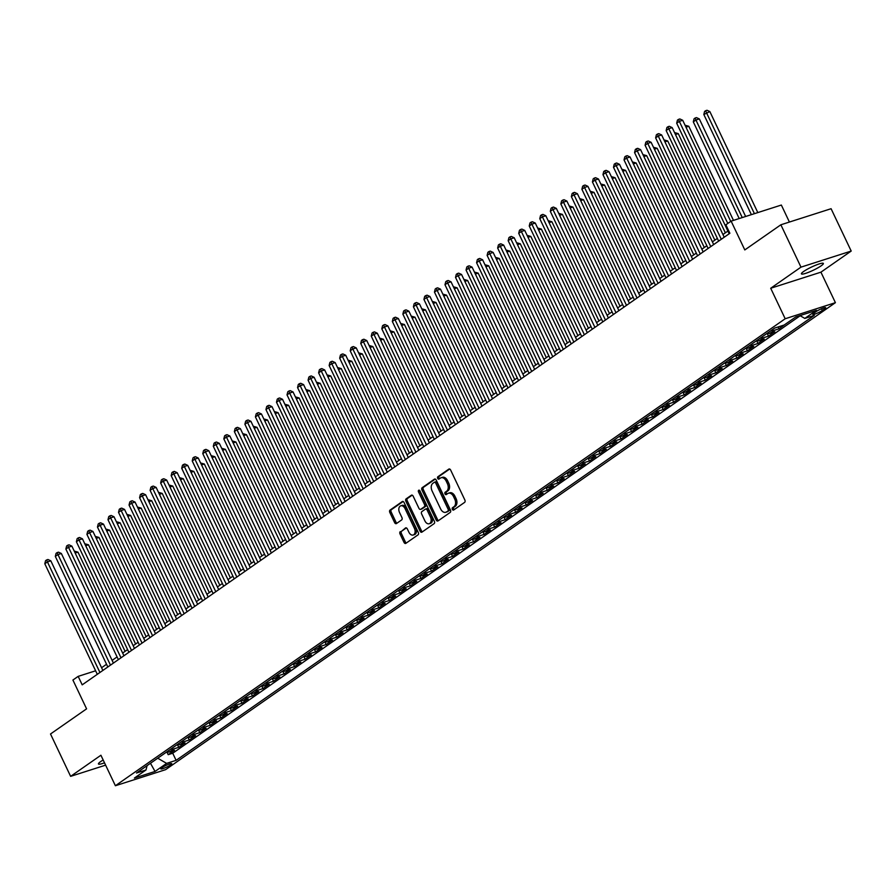 <?xml version="1.0" encoding="UTF-8"?>
<svg xmlns="http://www.w3.org/2000/svg" width="896" height="896" viewBox="0 0 896 896"><rect width="100%" height="100%" fill="white"/><g stroke="black" fill="none" stroke-linecap="round" stroke-linejoin="round"><path stroke-width="1.34" d="M452.357 509.365A1.299 0.862 -107.8 0 0 453.634 510.026L464.621 502.376A1.859 1.232 -107.8 0 0 464.856 499.99L450.643 470.053A1.859 1.232 -107.8 0 0 449.042 469A1.859 1.232 -107.8 0 0 448.818 469.112L437.842 476.773A1.299 0.862 -107.8 0 0 438.939 479.091L440.362 478.106A5.958 3.931 -107.8 0 1 441.078 477.747A5.958 3.931 -107.8 0 1 446.197 481.118L447.384 483.616A5.958 3.931 -107.8 0 1 446.6 491.243L445.178 492.229A1.299 0.862 -107.8 0 0 446.286 494.558L447.709 493.573A5.958 3.931 -107.8 0 1 448.426 493.214A5.958 3.931 -107.8 0 1 453.544 496.586L454.731 499.083A5.958 3.931 -107.8 0 1 453.947 506.71L452.525 507.696A1.299 0.862 -107.8 0 0 452.357 509.365M448.426 493.214L449.781 492.789A5.958 3.931 -107.8 0 1 454.899 496.149L456.086 498.646A5.958 3.931 -107.8 0 1 455.302 506.274L453.88 507.27A1.299 0.862 -107.8 0 0 454.272 509.589M449.669 469.034L439.197 476.336A1.299 0.862 -107.8 0 0 439.578 478.654M441.078 477.747L442.434 477.322A5.958 3.931 -107.8 0 1 447.563 480.682L448.739 483.179A5.958 3.931 -107.8 0 1 447.966 490.806L446.544 491.803A1.299 0.862 -107.8 0 0 446.925 494.122M103.174 760.01A12.141 1.814 154.6 0 0 100.744 761.544A12.141 1.814 154.6 0 0 98.459 763.974A12.141 1.814 154.6 0 0 104.507 762.832M821.083 265.866A12.141 1.814 154.6 0 0 823.368 263.446A12.141 1.814 154.6 0 0 815.595 265.25A12.141 1.814 154.6 0 0 803.712 271.432A12.141 1.814 154.6 0 0 801.427 273.851A12.141 1.814 154.6 0 0 809.211 272.048A12.141 1.814 154.6 0 0 821.083 265.866M170.643 764.87A6.07 0.907 154.6 0 0 171.774 763.661A6.07 0.907 154.6 0 0 167.888 764.568A6.07 0.907 154.6 0 0 161.952 767.648A6.07 0.907 154.6 0 0 160.81 768.869A6.07 0.907 154.6 0 0 164.696 767.962A6.07 0.907 154.6 0 0 170.643 764.87M400.277 531.619A1.859 1.232 -107.8 0 0 400.042 534.005L404.029 542.405A1.859 1.232 -107.8 0 0 405.63 543.458A1.859 1.232 -107.8 0 0 405.843 543.346L418.051 534.845A1.859 1.232 -107.8 0 0 418.286 532.459L404.074 502.522A1.859 1.232 -107.8 0 0 402.472 501.469A1.859 1.232 -107.8 0 0 402.248 501.581L390.051 510.082A1.859 1.232 -107.8 0 0 389.816 512.467L394.632 522.614A1.859 1.232 -107.8 0 0 396.234 523.667A1.859 1.232 -107.8 0 0 396.446 523.555L401.677 519.915A1.859 1.232 -107.8 0 0 401.912 517.53L399.526 512.501A4.984 3.293 -107.8 0 1 400.77 505.826A4.984 3.293 -107.8 0 1 405.059 508.648L414.411 528.349A4.984 3.293 -107.8 0 1 413.168 535.024A4.984 3.293 -107.8 0 1 408.89 532.202L407.322 528.92A1.859 1.232 -107.8 0 0 405.72 527.867A1.859 1.232 -107.8 0 0 405.507 527.979L401.643 531.182A1.859 1.232 -107.8 0 0 401.397 533.568L405.384 541.968A1.859 1.232 -107.8 0 0 406.358 542.987M800.979 267.142L770.706 288.254L820.926 272.171L851.2 251.059L800.979 267.142L780.864 224.784L744.8 249.928L731.125 221.133L725.861 224.806L729.882 233.274L82.197 684.846L78.176 676.368L72.912 680.042L86.587 708.848L50.512 733.992L70.627 776.35L105.616 765.15M770.706 288.254L785.187 318.752L115.394 785.736L100.912 755.238L70.627 776.35M436.173 519.982A1.859 1.232 -107.8 0 0 437.774 521.035A1.859 1.232 -107.8 0 0 437.998 520.934L450.195 512.422A1.859 1.232 -107.8 0 0 450.442 510.037L436.229 480.11A1.859 1.232 -107.8 0 0 434.627 479.058A1.859 1.232 -107.8 0 0 434.403 479.17L422.206 487.67A1.859 1.232 -107.8 0 0 421.96 490.056L436.173 519.982L437.528 519.557A1.859 1.232 -107.8 0 0 438.514 520.576M434.123 523.634L421.926 532.134A1.859 1.232 -107.8 0 1 421.702 532.246A1.859 1.232 -107.8 0 1 420.101 531.194L405.888 501.256A1.859 1.232 -107.8 0 1 406.134 498.87L411.354 495.242A1.859 1.232 -107.8 0 1 411.566 495.13A1.859 1.232 -107.8 0 1 413.168 496.182L418.936 508.323A1.859 1.232 -107.8 0 0 420.538 509.376A1.859 1.232 -107.8 0 0 420.762 509.264L424.222 506.845A1.859 1.232 -107.8 0 0 424.469 504.459L418.466 491.826A1.299 0.862 -107.8 0 1 419.91 490.818L434.37 521.248A1.859 1.232 -107.8 0 1 434.123 523.634M780.864 224.784L831.085 208.712L851.2 251.059M166.891 751.946L168.19 754.678L174.507 750.277L169.546 751.856L173.757 748.922A7.582 5.589 -124.9 0 1 170.968 748.978M177.419 744.598L178.718 747.342L185.035 742.93L180.085 744.52L184.296 741.586A7.582 5.589 -124.9 0 1 181.507 741.642M187.947 737.262L189.246 739.995L195.563 735.594L190.613 737.173L194.824 734.238A7.582 5.589 -124.9 0 1 192.035 734.294M198.486 729.915L199.774 732.648L206.102 728.246L201.141 729.837L205.352 726.891A7.582 5.589 -124.9 0 1 202.563 726.947M209.014 722.579L210.314 725.312L216.63 720.899L211.68 722.49L215.891 719.555A7.582 5.589 -124.9 0 1 213.091 719.611M219.542 715.232L220.842 717.965L227.158 713.563L222.208 715.142L226.419 712.208A7.582 5.589 -124.9 0 1 223.63 712.264M230.07 707.896L231.37 710.629L237.698 706.216L232.736 707.806L236.947 704.872A7.582 5.589 -124.9 0 1 234.158 704.928M240.61 700.549L241.909 703.282L248.226 698.88L243.264 700.459L247.486 697.525A7.582 5.589 -124.9 0 1 244.686 697.581M251.138 693.202L252.437 695.934L258.754 691.533L253.803 693.123L258.014 690.178A7.582 5.589 -124.9 0 1 255.226 690.245M261.666 685.866L262.965 688.598L269.282 684.197L264.331 685.776L268.542 682.842A7.582 5.589 -124.9 0 1 265.754 682.898M272.205 678.518L273.504 681.251L279.821 676.85L274.859 678.44L279.082 675.494A7.582 5.589 -124.9 0 1 276.282 675.55M282.733 671.182L284.032 673.915L290.349 669.502L285.398 671.093L289.61 668.158A7.582 5.589 -124.9 0 1 286.821 668.214M293.261 663.835L294.56 666.568L300.877 662.166L295.926 663.746L300.138 660.811A7.582 5.589 -124.9 0 1 297.349 660.867M303.8 656.488L305.088 659.232L311.416 654.819L306.454 656.41L310.666 653.475A7.582 5.589 -124.9 0 1 307.877 653.531M314.328 649.152L315.627 651.885L321.944 647.483L316.994 649.062L321.205 646.128A7.582 5.589 -124.9 0 1 318.416 646.184M324.856 641.805L326.155 644.538L332.472 640.136L327.522 641.726L331.733 638.781A7.582 5.589 -124.9 0 1 328.944 638.837M335.384 634.469L336.683 637.202L343.011 632.789L338.05 634.379L342.261 631.445A7.582 5.589 -124.9 0 1 339.472 631.501M345.923 627.122L347.222 629.854L353.539 625.453L348.589 627.032L352.8 624.098A7.582 5.589 -124.9 0 1 350 624.154M356.451 619.774L357.75 622.518L364.067 618.106L359.117 619.696L363.328 616.762A7.582 5.589 -124.9 0 1 360.539 616.818M366.979 612.438L368.278 615.171L374.595 610.77L369.645 612.349L373.856 609.414A7.582 5.589 -124.9 0 1 371.067 609.47M377.518 605.091L378.818 607.824L385.134 603.422L380.173 605.013L384.395 602.067A7.582 5.589 -124.9 0 1 381.595 602.123M388.046 597.755L389.346 600.488L395.662 596.075L390.712 597.666L394.923 594.731A7.582 5.589 -124.9 0 1 392.134 594.787M398.574 590.408L399.874 593.141L406.19 588.739L401.24 590.318L405.451 587.384A7.582 5.589 -124.9 0 1 402.662 587.44M409.114 583.072L410.402 585.805L416.73 581.392L411.768 582.982L415.979 580.048A7.582 5.589 -124.9 0 1 413.19 580.104M419.642 575.725L420.941 578.458L427.258 574.056L422.307 575.635L426.518 572.701A7.582 5.589 -124.9 0 1 423.73 572.757M430.17 568.378L431.469 571.11L437.786 566.709L432.835 568.299L437.046 565.354A7.582 5.589 -124.9 0 1 434.258 565.421M440.698 561.042L441.997 563.774L448.325 559.373L443.363 560.952L447.574 558.018A7.582 5.589 -124.9 0 1 444.786 558.074M451.237 553.694L452.536 556.427L458.853 552.026L453.902 553.616L458.114 550.67A7.582 5.589 -124.9 0 1 455.314 550.726M461.765 546.358L463.064 549.091L469.381 544.678L464.43 546.269L468.642 543.334A7.582 5.589 -124.9 0 1 465.853 543.39M472.293 539.011L473.592 541.744L479.909 537.342L474.958 538.922L479.17 535.987A7.582 5.589 -124.9 0 1 476.381 536.043M482.832 531.664L484.131 534.408L490.448 529.995L485.486 531.586L489.709 528.651A7.582 5.589 -124.9 0 1 486.909 528.707M493.36 524.328L494.659 527.061L500.976 522.659L496.026 524.238L500.237 521.304A7.582 5.589 -124.9 0 1 497.448 521.36M503.888 516.981L505.187 519.714L511.504 515.312L506.554 516.902L510.765 513.957A7.582 5.589 -124.9 0 1 507.976 514.013M514.427 509.645L515.715 512.378L522.043 507.965L517.082 509.555L521.293 506.621A7.582 5.589 -124.9 0 1 518.504 506.677M524.955 502.298L526.254 505.03L532.571 500.629L527.621 502.208L531.832 499.274A7.582 5.589 -124.9 0 1 529.043 499.33M535.483 494.95L536.782 497.694L543.099 493.282L538.149 494.872L542.36 491.938A7.582 5.589 -124.9 0 1 539.571 491.994M546.011 487.614L547.31 490.347L553.638 485.946L548.677 487.525L552.888 484.59A7.582 5.589 -124.9 0 1 550.099 484.646M556.55 480.267L557.85 483L564.166 478.598L559.216 480.189L563.427 477.243A7.582 5.589 -124.9 0 1 560.627 477.299M567.078 472.931L568.378 475.664L574.694 471.251L569.744 472.842L573.955 469.907A7.582 5.589 -124.9 0 1 571.166 469.963M577.606 465.584L578.906 468.317L585.222 463.915L580.272 465.494L584.483 462.56A7.582 5.589 -124.9 0 1 581.694 462.616M588.146 458.248L589.445 460.981L595.762 456.568L590.8 458.158L595.022 455.224A7.582 5.589 -124.9 0 1 592.222 455.28M598.674 450.901L599.973 453.634L606.29 449.232L601.339 450.811L605.55 447.877A7.582 5.589 -124.9 0 1 602.762 447.933M609.202 443.554L610.501 446.286L616.818 441.885L611.867 443.475L616.078 440.53A7.582 5.589 -124.9 0 1 613.29 440.597M619.741 436.218L621.04 438.95L627.357 434.549L622.395 436.128L626.606 433.194A7.582 5.589 -124.9 0 1 623.818 433.25M630.269 428.87L631.568 431.603L637.885 427.202L632.934 428.792L637.146 425.846A7.582 5.589 -124.9 0 1 634.357 425.902M640.797 421.534L642.096 424.267L648.413 419.854L643.462 421.445L647.674 418.51A7.582 5.589 -124.9 0 1 644.885 418.566M651.336 414.187L652.624 416.92L658.952 412.518L653.99 414.098L658.202 411.163A7.582 5.589 -124.9 0 1 655.413 411.219M661.864 406.84L663.163 409.584L669.48 405.171L664.53 406.762L668.741 403.827A7.582 5.589 -124.9 0 1 665.941 403.883M672.392 399.504L673.691 402.237L680.008 397.835L675.058 399.414L679.269 396.48A7.582 5.589 -124.9 0 1 676.48 396.536M682.92 392.157L684.219 394.89L690.547 390.488L685.586 392.078L689.797 389.133A7.582 5.589 -124.9 0 1 687.008 389.189M693.459 384.821L694.758 387.554L701.075 383.141L696.114 384.731L700.336 381.797A7.582 5.589 -124.9 0 1 697.536 381.853M703.987 377.474L705.286 380.206L711.603 375.805L706.653 377.384L710.864 374.45A7.582 5.589 -124.9 0 1 708.075 374.506M714.515 370.126L715.814 372.87L722.131 368.458L717.181 370.048L721.392 367.114A7.582 5.589 -124.9 0 1 718.603 367.17M725.054 362.79L726.354 365.523L732.67 361.122L727.709 362.701L731.931 359.766A7.582 5.589 -124.9 0 1 729.131 359.822M735.582 355.443L736.882 358.176L743.198 353.774L738.248 355.365L742.459 352.419A7.582 5.589 -124.9 0 1 739.67 352.475M746.11 348.107L747.41 350.84L753.726 346.427L748.776 348.018L752.987 345.083A7.582 5.589 -124.9 0 1 750.198 345.139M756.65 340.76L757.938 343.493L764.266 339.091L759.304 340.67L763.515 337.736A7.582 5.589 -124.9 0 1 760.726 337.792M767.178 333.424L768.477 336.157L774.794 331.744L769.843 333.334L774.054 330.4A7.582 5.589 -124.9 0 1 771.266 330.456M778.131 326.962L779.005 328.81L784.862 324.554M789.477 321.339L795.39 317.206M816.189 311.562L813.87 313.174A5.88 0.885 154.6 0 0 812.773 314.35A5.88 0.885 154.6 0 0 816.536 313.477A5.88 0.885 154.6 0 0 822.293 310.486L824.611 308.862A5.88 0.885 154.6 0 0 825.709 307.686A5.88 0.885 154.6 0 0 821.946 308.571A5.88 0.885 154.6 0 0 816.189 311.562M785.187 318.752L835.408 302.669L165.603 769.664L115.394 785.736M168.19 754.678L172.726 753.222L176.109 760.346L814.318 315.381L804.81 318.416L799.971 315.605M176.109 760.346L166.611 763.381L155.03 771.456L134.4 778.064L145.981 769.989L136.483 773.024L774.682 328.07L784.179 325.024L795.771 316.949L816.402 310.341L804.81 318.416M779.005 328.81L774.054 330.4M768.477 336.157L763.515 337.736M757.938 343.493L752.987 345.083M747.41 350.84L742.459 352.419M736.882 358.176L731.931 359.766M726.354 365.523L721.392 367.114M715.814 372.87L710.864 374.45M705.286 380.206L700.336 381.797M694.758 387.554L689.797 389.133M684.219 394.89L679.269 396.48M673.691 402.237L668.741 403.827M663.163 409.584L658.202 411.163M652.624 416.92L647.674 418.51M642.096 424.267L637.146 425.846M631.568 431.603L626.606 433.194M621.04 438.95L616.078 440.53M610.501 446.286L605.55 447.877M599.973 453.634L595.022 455.224M589.445 460.981L584.483 462.56M578.906 468.317L573.955 469.907M568.378 475.664L563.427 477.243M557.85 483L552.888 484.59M547.31 490.347L542.36 491.938M536.782 497.694L531.832 499.274M526.254 505.03L521.293 506.621M515.715 512.378L510.765 513.957M505.187 519.714L500.237 521.304M494.659 527.061L489.709 528.651M484.131 534.408L479.17 535.987M473.592 541.744L468.642 543.334M463.064 549.091L458.114 550.67M452.536 556.427L447.574 558.018M441.997 563.774L437.046 565.354M431.469 571.11L426.518 572.701M420.941 578.458L415.979 580.048M410.402 585.805L405.451 587.384M399.874 593.141L394.923 594.731M389.346 600.488L384.395 602.067M378.818 607.824L373.856 609.414M368.278 615.171L363.328 616.762M357.75 622.518L352.8 624.098M347.222 629.854L342.261 631.445M336.683 637.202L331.733 638.781M326.155 644.538L321.205 646.128M315.627 651.885L310.666 653.475M305.088 659.232L300.138 660.811M294.56 666.568L289.61 668.158M284.032 673.915L279.082 675.494M273.504 681.251L268.542 682.842M262.965 688.598L258.014 690.178M252.437 695.934L247.486 697.525M241.909 703.282L236.947 704.872M231.37 710.629L226.419 712.208M220.842 717.965L215.891 719.555M210.314 725.312L205.352 726.891M199.774 732.648L194.824 734.238M189.246 739.995L184.296 741.586M178.718 747.342L173.757 748.922M172.726 753.222L800.206 315.739M150.483 763.258L157.853 758.128M789.41 222.051L781.346 205.05L731.125 221.133M820.926 272.171L835.408 302.669M95.626 670.79L78.176 676.368M727.899 231.056L722.938 234.517M717.36 238.403L712.398 241.853M706.832 245.739L701.87 249.2M696.304 253.086L691.342 256.547M685.776 260.422L680.814 263.883M675.237 267.77L670.275 271.23M664.709 275.117L659.747 278.566M654.181 282.453L649.219 285.914M643.642 289.8L638.68 293.261M633.114 297.136L628.152 300.597M622.586 304.483L617.624 307.944M612.046 311.83L607.085 315.28M601.518 319.166L596.557 322.627M590.99 326.514L586.029 329.974M580.462 333.85L575.501 337.31M569.923 341.197L564.962 344.658M559.395 348.533L554.434 351.994M548.867 355.88L543.906 359.341M538.328 363.227L533.366 366.677M527.8 370.563L522.838 374.024M517.272 377.91L512.31 381.371M506.733 385.246L501.771 388.707M496.205 392.594L491.243 396.054M485.677 399.941L480.715 403.39M475.149 407.277L470.176 410.738M464.61 414.624L459.648 418.085M454.082 421.96L449.12 425.421M443.554 429.307L438.592 432.768M433.014 436.643L428.053 440.104M422.486 443.99L417.525 447.451M411.958 451.338L406.997 454.798M401.419 458.674L396.458 462.134M390.891 466.021L385.93 469.482M380.363 473.357L375.402 476.818M369.824 480.704L364.862 484.165M359.296 488.051L354.334 491.501M348.768 495.387L343.806 498.848M338.24 502.734L333.278 506.195M327.701 510.07L322.739 513.531M317.173 517.418L312.211 520.878M306.645 524.765L301.683 528.214M296.106 532.101L291.144 535.562M285.578 539.448L280.616 542.909M275.05 546.784L270.088 550.245M264.51 554.131L259.549 557.592M253.982 561.467L249.021 564.928M243.454 568.814L238.493 572.275M232.926 576.162L227.965 579.622M222.387 583.498L217.426 586.958M211.859 590.845L206.898 594.306M201.331 598.181L196.37 601.642M190.792 605.528L185.83 608.989M180.264 612.875L175.302 616.325M169.736 620.211L164.774 623.672M159.197 627.558L154.235 631.019M148.669 634.894L143.707 638.355M138.141 642.242L133.179 645.702M127.613 649.589L122.651 653.038M117.074 656.925L112.112 660.386M106.546 664.272L101.584 667.733M149.811 763.728L150.595 763.482L155.03 771.456M767.043 333.39A7.582 5.589 55.1 0 0 769.843 333.334M756.515 340.738A7.582 5.589 55.1 0 0 759.304 340.67M745.987 348.074A7.582 5.589 55.1 0 0 748.776 348.018M735.448 355.421A7.582 5.589 55.1 0 0 738.248 355.365M724.92 362.757A7.582 5.589 55.1 0 0 727.709 362.701M714.392 370.104A7.582 5.589 55.1 0 0 717.181 370.048M703.864 377.44A7.582 5.589 55.1 0 0 706.653 377.384M693.325 384.787A7.582 5.589 55.1 0 0 696.114 384.731M682.797 392.134A7.582 5.589 55.1 0 0 685.586 392.078M672.269 399.47A7.582 5.589 55.1 0 0 675.058 399.414M661.73 406.818A7.582 5.589 55.1 0 0 664.53 406.762M651.202 414.154A7.582 5.589 55.1 0 0 653.99 414.098M640.674 421.501A7.582 5.589 55.1 0 0 643.462 421.445M630.134 428.848A7.582 5.589 55.1 0 0 632.934 428.792M619.606 436.184A7.582 5.589 55.1 0 0 622.395 436.128M609.078 443.531A7.582 5.589 55.1 0 0 611.867 443.475M598.55 450.867A7.582 5.589 55.1 0 0 601.339 450.811M588.011 458.214A7.582 5.589 55.1 0 0 590.8 458.158M577.483 465.562A7.582 5.589 55.1 0 0 580.272 465.494M566.955 472.898A7.582 5.589 55.1 0 0 569.744 472.842M556.416 480.245A7.582 5.589 55.1 0 0 559.216 480.189M545.888 487.581A7.582 5.589 55.1 0 0 548.677 487.525M535.36 494.928A7.582 5.589 55.1 0 0 538.149 494.872M524.821 502.264A7.582 5.589 55.1 0 0 527.621 502.208M514.293 509.611A7.582 5.589 55.1 0 0 517.082 509.555M503.765 516.958A7.582 5.589 55.1 0 0 506.554 516.902M493.237 524.294A7.582 5.589 55.1 0 0 496.026 524.238M482.698 531.642A7.582 5.589 55.1 0 0 485.486 531.586M472.17 538.978A7.582 5.589 55.1 0 0 474.958 538.922M461.642 546.325A7.582 5.589 55.1 0 0 464.43 546.269M451.102 553.672A7.582 5.589 55.1 0 0 453.902 553.616M440.574 561.008A7.582 5.589 55.1 0 0 443.363 560.952M430.046 568.355A7.582 5.589 55.1 0 0 432.835 568.299M419.507 575.691A7.582 5.589 55.1 0 0 422.307 575.635M408.979 583.038A7.582 5.589 55.1 0 0 411.768 582.982M398.451 590.386A7.582 5.589 55.1 0 0 401.24 590.318M387.923 597.722A7.582 5.589 55.1 0 0 390.712 597.666M377.384 605.069A7.582 5.589 55.1 0 0 380.173 605.013M366.856 612.405A7.582 5.589 55.1 0 0 369.645 612.349M356.328 619.752A7.582 5.589 55.1 0 0 359.117 619.696M345.789 627.088A7.582 5.589 55.1 0 0 348.589 627.032M335.261 634.435A7.582 5.589 55.1 0 0 338.05 634.379M324.733 641.782A7.582 5.589 55.1 0 0 327.522 641.726M314.194 649.118A7.582 5.589 55.1 0 0 316.994 649.062M303.666 656.466A7.582 5.589 55.1 0 0 306.454 656.41M293.138 663.802A7.582 5.589 55.1 0 0 295.926 663.746M282.598 671.149A7.582 5.589 55.1 0 0 285.398 671.093M272.07 678.496A7.582 5.589 55.1 0 0 274.859 678.44M261.542 685.832A7.582 5.589 55.1 0 0 264.331 685.776M251.014 693.179A7.582 5.589 55.1 0 0 253.803 693.123M240.475 700.515A7.582 5.589 55.1 0 0 243.264 700.459M229.947 707.862A7.582 5.589 55.1 0 0 232.736 707.806M219.419 715.21A7.582 5.589 55.1 0 0 222.208 715.142M208.88 722.546A7.582 5.589 55.1 0 0 211.68 722.49M198.352 729.893A7.582 5.589 55.1 0 0 201.141 729.837M187.824 737.229A7.582 5.589 55.1 0 0 190.613 737.173M177.285 744.576A7.582 5.589 55.1 0 0 180.085 744.52M145.981 769.989L147.112 765.61M166.757 751.912A7.582 5.589 55.1 0 0 169.546 751.856M157.965 758.341L166.611 763.381M435.243 479.091L423.562 487.234A1.859 1.232 -107.8 0 0 423.315 489.619L437.528 519.557M447.955 510.888A1.299 0.862 -107.8 0 0 448.123 509.219L435.646 482.944A1.299 0.862 -107.8 0 0 434.37 482.283L432.869 483.325A5.958 3.931 -107.8 0 0 432.096 490.963L440.619 508.917A5.958 3.931 -107.8 0 0 445.749 512.288A5.958 3.931 -107.8 0 0 446.454 511.93L449.31 510.451A1.299 0.862 -107.8 0 0 449.478 508.782L448.123 509.219M434.694 482.182L435.725 481.846A1.299 0.862 -107.8 0 1 437.002 482.507L449.478 508.782M445.749 512.288L447.104 511.851A5.958 3.931 -107.8 0 0 447.81 511.504L446.454 511.93M449.31 510.451L447.81 511.504M412.194 495.163L407.49 498.445A1.859 1.232 -107.8 0 0 407.243 500.83L421.456 530.757A1.859 1.232 -107.8 0 0 422.442 531.776M421.646 508.973A1.859 1.232 -107.8 0 0 421.893 508.939A1.859 1.232 -107.8 0 0 422.117 508.827L425.578 506.408A1.859 1.232 -107.8 0 0 425.824 504.034L419.821 491.389L418.466 491.826M419.642 490.403A1.299 0.862 -107.8 0 0 419.821 491.389M424.917 520.912A4.984 3.293 -107.8 0 0 429.206 523.734A4.984 3.293 -107.8 0 0 430.45 517.059L427.157 510.115A1.859 1.232 -107.8 0 0 425.555 509.062A1.859 1.232 -107.8 0 0 425.331 509.174L421.87 511.594A1.859 1.232 -107.8 0 0 421.624 513.968L424.917 520.912M429.206 523.734L430.562 523.298A4.984 3.293 -107.8 0 0 431.805 516.622L430.45 517.059M425.802 509.029L426.686 508.738A1.859 1.232 -107.8 0 1 426.91 508.626A1.859 1.232 -107.8 0 1 428.512 509.678L431.805 516.622M406.347 527.901L401.643 531.182M413.168 535.024L414.523 534.587A4.984 3.293 -107.8 0 0 415.778 527.912L414.411 528.349M400.77 505.826L402.136 505.389A4.984 3.293 -107.8 0 1 406.414 508.211L415.778 527.912M403.099 501.502L391.418 509.645A1.859 1.232 -107.8 0 0 391.171 512.03L395.987 522.178A1.859 1.232 -107.8 0 0 396.962 523.197M757.814 212.587L709.856 111.586L703.83 114.509L751.374 214.648M754.421 213.674L706.462 112.672L705.645 110.701L707 110.264L709.856 111.586M703.83 114.509L704.592 111.429L705.645 110.701M730.733 221.402L682.707 120.277L679.314 121.363L727.787 223.451M676.682 123.2L677.443 120.12L678.496 119.392L679.314 121.363L676.682 123.2L729.176 233.755M678.496 119.392L679.851 118.955L682.707 120.277M745.64 216.485L699.328 118.933L695.934 120.019L693.302 121.856L739.211 218.546M742.246 217.571L695.934 120.019L695.117 118.037L696.472 117.6L699.328 118.933M693.302 121.856L694.064 118.776L695.117 118.037M733.477 220.382L688.789 126.269L685.978 127.176M685.059 125.227L688.789 126.269M725.368 232.826L678.261 133.616L675.45 134.512M674.531 132.574L678.261 133.616M714.84 240.162L667.733 140.963L664.922 141.859M663.992 139.91L667.733 140.963M724.214 237.216L672.179 127.624L668.786 128.71L721.28 239.266M666.154 130.547L666.915 127.467L667.968 126.728L668.786 128.71L666.154 130.547L718.648 241.102M667.968 126.728L669.323 126.291L672.179 127.624M713.686 244.563L661.651 134.96L658.258 136.046L710.752 246.613M655.626 137.883L656.387 134.803L657.44 134.075L658.258 136.046L655.626 137.883L708.12 248.45M657.44 134.075L658.795 133.638L661.651 134.96M703.158 251.91L651.112 142.307L647.718 143.394L700.224 253.949M645.086 145.23L645.848 142.15L646.901 141.411L647.718 143.394L645.086 145.23L697.592 255.786M646.901 141.411L648.256 140.986L651.112 142.307M692.619 259.246L640.584 149.654L637.19 150.741L689.685 261.296M634.558 152.566L635.32 149.498L636.373 148.758L637.19 150.741L634.558 152.566L687.053 263.133M636.373 148.758L637.728 148.322L640.584 149.654M704.301 247.509L657.194 148.299L654.394 149.206M653.464 147.258L657.194 148.299M682.091 266.594L630.056 156.99L626.662 158.077L679.157 268.643M624.03 159.914L624.792 156.834L625.845 156.106L626.662 158.077L624.03 159.914L676.525 270.469M625.845 156.106L627.2 155.669L630.056 156.99M693.773 254.845L646.666 155.646L643.854 156.542M642.936 154.605L646.666 155.646M671.563 273.93L619.517 164.338L616.123 165.424L668.629 275.979M613.491 167.261L614.253 164.181L615.306 163.442L616.123 165.424L613.491 167.261L665.997 277.816M615.306 163.442L616.672 163.005L619.517 164.338M683.245 262.192L636.138 162.982L633.326 163.89M632.408 161.941L636.138 162.982M661.035 281.277L608.989 171.674L605.595 172.76L658.09 283.326M602.963 174.597L603.725 171.517L604.778 170.789L605.595 172.76L602.963 174.597L655.458 285.163M604.778 170.789L606.133 170.352L608.989 171.674M672.706 269.539L625.598 170.33L622.798 171.226M621.869 169.288L625.598 170.33M650.496 288.613L598.461 179.021L595.067 180.107L647.562 290.662M592.435 181.944L593.197 178.864L594.25 178.125L595.067 180.107L592.435 181.944L644.93 292.499M594.25 178.125L595.605 177.699L598.461 179.021M662.178 276.875L615.07 177.677L612.259 178.573M611.341 176.624L615.07 177.677M639.968 295.96L587.922 186.368L584.539 187.454L637.034 298.01M581.896 189.28L582.658 186.2L583.71 185.472L584.539 187.454L581.896 189.28L634.402 299.846M583.71 185.472L585.077 185.035L587.922 186.368M651.65 284.222L604.542 185.013L601.731 185.909M600.813 183.971L604.542 185.013M629.44 303.307L577.394 193.704L574 194.79L626.494 305.346M571.368 196.627L572.13 193.547L573.182 192.819L574 194.79L571.368 196.627L623.862 307.182M573.182 192.819L574.538 192.382L577.394 193.704M641.11 291.558L594.014 192.36L591.203 193.256M590.274 191.307L594.014 192.36M618.901 310.643L566.866 201.051L563.472 202.138L615.966 312.693M560.84 203.974L561.602 200.894L562.654 200.155L563.472 202.138L560.84 203.974L613.334 314.53M562.654 200.155L564.01 199.718L566.866 201.051M630.582 298.906L583.475 199.696L580.664 200.603M579.746 198.654L583.475 199.696M608.373 317.99L556.338 208.387L552.944 209.474L605.438 320.04M550.312 211.31L551.074 208.23L552.126 207.502L552.944 209.474L550.312 211.31L602.806 321.877M552.126 207.502L553.482 207.066L556.338 208.387M597.845 325.326L545.798 215.734L542.405 216.821L594.91 327.376M539.773 218.658L540.534 215.578L541.587 214.838L542.405 216.821L539.773 218.658L592.267 329.213M541.587 214.838L542.942 214.402L545.798 215.734M587.306 332.674L535.27 223.07L531.877 224.157L584.371 334.723M529.245 225.994L530.006 222.914L531.059 222.186L531.877 224.157L529.245 225.994L581.739 336.56M531.059 222.186L532.414 221.749L535.27 223.07M620.054 306.242L572.947 207.043L570.136 207.939M569.218 206.002L572.947 207.043M609.515 313.589L562.419 214.39L559.608 215.286M558.678 213.338L562.419 214.39M598.987 320.936L551.88 221.726L549.08 222.622M548.15 220.685L551.88 221.726M576.778 340.021L524.742 230.418L521.349 231.504L573.843 342.059M518.717 233.341L519.478 230.261L520.531 229.522L521.349 231.504L518.717 233.341L571.211 343.896M520.531 229.522L521.886 229.096L524.742 230.418M588.459 328.272L541.352 229.074L538.541 229.97M537.622 228.021L541.352 229.074M566.25 347.357L514.203 237.765L510.81 238.851L563.315 349.406M508.178 240.688L508.939 237.608L509.992 236.869L510.81 238.851L508.178 240.688L560.683 351.243M509.992 236.869L511.358 236.432L514.203 237.765M577.931 335.619L530.824 236.41L528.013 237.317M527.094 235.368L530.824 236.41M555.722 354.704L503.675 245.101L500.282 246.187L552.776 356.754M497.65 248.024L498.411 244.944L499.464 244.216L500.282 246.187L497.65 248.024L550.144 358.579M499.464 244.216L500.819 243.779L503.675 245.101M567.392 342.955L520.285 243.757L517.485 244.653M516.555 242.715L520.285 243.757M545.182 362.04L493.147 252.448L489.754 253.534L542.248 364.09M487.122 255.371L487.883 252.291L488.936 251.552L489.754 253.534L487.122 255.371L539.616 365.926M488.936 251.552L490.291 251.115L493.147 252.448M556.864 350.302L509.757 251.093L506.946 252M506.027 250.051L509.757 251.093M534.654 369.387L482.608 259.784L479.214 260.87L531.72 371.437M476.582 262.707L477.344 259.627L478.397 258.899L479.214 260.87L476.582 262.707L529.088 373.274M478.397 258.899L479.763 258.462L482.608 259.784M546.336 357.65L499.229 258.44L496.418 259.336M495.499 257.398L499.229 258.44M524.126 376.734L472.08 267.131L468.686 268.218L521.181 378.773M466.054 270.054L466.816 266.974L467.869 266.235L468.686 268.218L466.054 270.054L518.549 380.61M467.869 266.235L469.224 265.81L472.08 267.131M535.797 364.986L488.701 265.787L485.89 266.683M484.96 264.734L488.701 265.787M513.587 384.07L461.552 274.478L458.158 275.565L510.653 386.12M455.526 277.39L456.288 274.322L457.341 273.582L458.158 275.565L455.526 277.39L508.021 387.957M457.341 273.582L458.696 273.146L461.552 274.478M525.269 372.333L478.162 273.123L475.35 274.03M474.432 272.082L478.162 273.123M503.059 391.418L451.024 281.814L447.63 282.901L500.125 393.467M444.987 284.738L445.76 281.658L446.813 280.93L447.63 282.901L444.987 284.738L497.493 395.293M446.813 280.93L448.168 280.493L451.024 281.814M514.741 379.669L467.634 280.47L464.822 281.366M463.904 279.429L467.634 280.47M504.202 387.016L457.106 287.806L454.294 288.714M453.365 286.765L457.106 287.806M493.674 394.363L446.566 295.154L443.766 296.05M442.837 294.112L446.566 295.154M492.531 398.754L440.485 289.162L437.091 290.248L489.597 400.803M434.459 292.085L435.221 289.005L436.274 288.266L437.091 290.248L434.459 292.085L486.954 402.64M436.274 288.266L437.629 287.829L440.485 289.162M481.992 406.101L429.957 296.498L426.563 297.584L479.058 408.15M423.931 299.421L424.693 296.341L425.746 295.613L426.563 297.584L423.931 299.421L476.426 409.987M425.746 295.613L427.101 295.176L429.957 296.498M471.464 413.437L419.429 303.845L416.035 304.931L468.53 415.486M413.403 306.768L414.165 303.688L415.218 302.949L416.035 304.931L413.403 306.768L465.898 417.323M415.218 302.949L416.573 302.523L419.429 303.845M483.146 401.699L436.038 302.501L433.227 303.397M432.309 301.448L436.038 302.501M460.936 420.784L408.89 311.192L405.496 312.278L458.002 422.834M402.864 314.104L403.626 311.024L404.678 310.296L405.496 312.278L402.864 314.104L455.37 424.67M404.678 310.296L406.045 309.859L408.89 311.192M472.618 409.046L425.51 309.837L422.699 310.733M421.77 308.795L425.51 309.837M450.408 428.131L398.362 318.528L394.968 319.614L447.462 430.17M392.336 321.451L393.098 318.371L394.15 317.643L394.968 319.614L392.336 321.451L444.83 432.006M394.15 317.643L395.506 317.206L398.362 318.528M462.078 416.382L414.971 317.184L412.171 318.08M411.242 316.131L414.971 317.184M439.869 435.467L387.834 325.875L384.44 326.962L436.934 437.517M381.808 328.798L382.57 325.718L383.622 324.979L384.44 326.962L381.808 328.798L434.302 439.354M383.622 324.979L384.978 324.542L387.834 325.875M451.55 423.73L404.443 324.52L401.632 325.427M400.714 323.478L404.443 324.52M429.341 442.814L377.294 333.211L373.901 334.298L426.406 444.864M371.269 336.134L372.03 333.054L373.083 332.326L373.901 334.298L371.269 336.134L423.774 446.701M373.083 332.326L374.45 331.89L377.294 333.211M441.022 431.066L393.915 331.867L391.104 332.763M390.186 330.826L393.915 331.867M430.483 438.413L383.387 339.214L380.576 340.11M379.646 338.162L383.387 339.214M419.955 445.76L372.848 346.55L370.037 347.446M369.118 345.509L372.848 346.55M418.813 450.15L366.766 340.558L363.373 341.645L415.867 452.2M360.741 343.482L361.502 340.402L362.555 339.662L363.373 341.645L360.741 343.482L413.235 454.037M362.555 339.662L363.91 339.226L366.766 340.558M408.274 457.498L356.238 347.894L352.845 348.981L405.339 459.547M350.213 350.818L350.974 347.738L352.027 347.01L352.845 348.981L350.213 350.818L402.707 461.384M352.027 347.01L353.382 346.573L356.238 347.894M397.746 464.845L345.71 355.242L342.317 356.328L394.811 466.883M339.674 358.165L340.446 355.085L341.499 354.346L342.317 356.328L339.674 358.165L392.179 468.72M341.499 354.346L342.854 353.92L345.71 355.242M409.427 453.096L362.32 353.898L359.509 354.794M358.59 352.845L362.32 353.898M387.218 472.181L335.171 362.589L331.778 363.675L384.283 474.23M329.146 365.512L329.907 362.432L330.96 361.693L331.778 363.675L329.146 365.512L381.64 476.067M330.96 361.693L332.315 361.256L335.171 362.589M398.888 460.443L351.792 361.234L348.981 362.141M348.051 360.192L351.792 361.234M376.678 479.528L324.643 369.925L321.25 371.011L373.744 481.578M318.618 372.848L319.379 369.768L320.432 369.04L321.25 371.011L318.618 372.848L371.112 483.403M320.432 369.04L321.787 368.603L324.643 369.925M388.36 467.779L341.253 368.581L338.442 369.477M337.523 367.539L341.253 368.581M366.15 486.864L314.115 377.272L310.722 378.358L363.216 488.914M308.09 380.195L308.851 377.115L309.904 376.376L310.722 378.358L308.09 380.195L360.584 490.75M309.904 376.376L311.259 375.939L314.115 377.272M377.832 475.126L330.725 375.917L327.914 376.824M326.995 374.875L330.725 375.917M355.622 494.211L303.576 384.608L300.182 385.694L352.688 496.261M297.55 387.531L298.312 384.451L299.365 383.723L300.182 385.694L297.55 387.531L350.056 498.098M299.365 383.723L300.731 383.286L303.576 384.608M367.304 482.474L320.197 383.264L317.386 384.16M316.456 382.222L320.197 383.264M345.094 501.558L293.048 391.955L289.654 393.042L342.149 503.597M287.022 394.878L287.784 391.798L288.837 391.059L289.654 393.042L287.022 394.878L339.517 505.434M288.837 391.059L290.192 390.634L293.048 391.955M356.765 489.81L309.658 390.611L306.858 391.507M305.928 389.558L309.658 390.611M334.555 508.894L282.52 399.302L279.126 400.389L331.621 510.944M276.494 402.214L277.256 399.146L278.309 398.406L279.126 400.389L276.494 402.214L328.989 512.781M278.309 398.406L279.664 397.97L282.52 399.302M346.237 497.157L299.13 397.947L296.318 398.854M295.4 396.906L299.13 397.947M324.027 516.242L271.981 406.638L268.587 407.725L321.093 518.28M265.955 409.562L266.717 406.482L267.77 405.754L268.587 407.725L265.955 409.562L318.461 520.117M267.77 405.754L269.136 405.317L271.981 406.638M335.709 504.493L288.602 405.294L285.79 406.19M284.872 404.253L288.602 405.294M313.499 523.578L261.453 413.986L258.059 415.072L310.554 525.627M255.427 416.909L256.189 413.829L257.242 413.09L258.059 415.072L255.427 416.909L307.922 527.464M257.242 413.09L258.597 412.653L261.453 413.986M325.17 511.84L278.062 412.63L275.262 413.538M274.333 411.589L278.062 412.63M302.96 530.925L250.925 421.322L247.531 422.408L300.026 532.974M244.899 424.245L245.661 421.165L246.714 420.437L247.531 422.408L244.899 424.245L297.394 534.811M246.714 420.437L248.069 420L250.925 421.322M314.642 519.187L267.534 419.978L264.723 420.874M263.805 418.936L267.534 419.978M292.432 538.261L240.386 428.669L237.003 429.755L289.498 540.31M234.36 431.592L235.122 428.512L236.186 427.773L237.003 429.755L234.36 431.592L286.866 542.147M236.186 427.773L237.541 427.347L240.386 428.669M304.114 526.523L257.006 427.325L254.195 428.221M253.277 426.272L257.006 427.325M281.904 545.608L229.858 436.016L226.464 437.102L278.958 547.658M223.832 438.928L224.594 435.848L225.646 435.12L226.464 437.102L223.832 438.928L276.326 549.494M225.646 435.12L227.002 434.683L229.858 436.016M293.574 533.87L246.478 434.661L243.667 435.557M242.738 433.619L246.478 434.661M271.365 552.955L219.33 443.352L215.936 444.438L268.43 554.994M213.304 446.275L214.066 443.195L215.118 442.467L215.936 444.438L213.304 446.275L265.798 556.83M215.118 442.467L216.474 442.03L219.33 443.352M283.046 541.206L235.939 442.008L233.128 442.904M232.21 440.955L235.939 442.008M260.837 560.291L208.802 450.699L205.408 451.786L257.902 562.341M202.776 453.622L203.538 450.542L204.59 449.803L205.408 451.786L202.776 453.622L255.27 564.178M204.59 449.803L205.946 449.366L208.802 450.699M272.518 548.554L225.411 449.344L222.6 450.251M221.682 448.302L225.411 449.344M250.309 567.638L198.262 458.035L194.869 459.122L247.374 569.688M192.237 460.958L192.998 457.878L194.051 457.15L194.869 459.122L192.237 460.958L244.731 571.525M194.051 457.15L195.406 456.714L198.262 458.035M261.99 555.89L214.883 456.691L212.072 457.587M211.142 455.65L214.883 456.691M239.77 574.974L187.734 465.382L184.341 466.469L236.835 577.024M181.709 468.306L182.47 465.226L183.523 464.486L184.341 466.469L181.709 468.306L234.203 578.861M183.523 464.486L184.878 464.05L187.734 465.382M251.451 563.237L204.344 464.038L201.544 464.934M200.614 462.986L204.344 464.038M229.242 582.322L177.206 472.718L173.813 473.805L226.307 584.371M171.181 475.642L171.942 472.562L172.995 471.834L173.813 473.805L171.181 475.642L223.675 586.208M172.995 471.834L174.35 471.397L177.206 472.718M240.923 570.584L193.816 471.374L191.005 472.27M190.086 470.333L193.816 471.374M218.714 589.669L166.667 480.066L163.274 481.152L215.779 591.707M160.642 482.989L161.403 479.909L162.456 479.17L163.274 481.152L160.642 482.989L213.147 593.544M162.456 479.17L163.822 478.744L166.667 480.066M230.395 577.92L183.288 478.722L180.477 479.618M179.558 477.669L183.288 478.722M208.186 597.005L156.139 487.413L152.746 488.499L205.24 599.054M150.114 490.336L150.875 487.256L151.928 486.517L152.746 488.499L150.114 490.336L202.608 600.891M151.928 486.517L153.283 486.08L156.139 487.413M219.856 585.267L172.749 486.058L169.949 486.965M169.019 485.016L172.749 486.058M197.646 604.352L145.611 494.749L142.218 495.835L194.712 606.402M139.586 497.672L140.347 494.592L141.4 493.864L142.218 495.835L139.586 497.672L192.08 608.227M141.4 493.864L142.755 493.427L145.611 494.749M209.328 592.603L162.221 493.405L159.41 494.301M158.491 492.363L162.221 493.405M187.118 611.688L135.072 502.096L131.678 503.182L184.184 613.738M129.046 505.019L129.808 501.939L130.861 501.2L131.678 503.182L129.046 505.019L181.552 615.574M130.861 501.2L132.227 500.763L135.072 502.096M198.8 599.95L151.693 500.741L148.882 501.648M147.963 499.699L151.693 500.741M188.261 607.298L141.165 508.088L138.354 508.984M137.424 507.046L141.165 508.088M177.733 614.634L130.626 515.435L127.814 516.331M126.896 514.382L130.626 515.435M167.205 621.981L120.098 522.771L117.286 523.678M116.368 521.73L120.098 522.771M156.666 629.317L109.57 530.118L106.758 531.014M105.829 529.077L109.57 530.118M146.138 636.664L99.03 537.454L96.23 538.362M95.301 536.413L99.03 537.454M176.59 619.035L124.544 509.432L121.15 510.518L173.645 621.085M118.518 512.355L119.28 509.275L120.333 508.547L121.15 510.518L118.518 512.355L171.013 622.922M120.333 508.547L121.688 508.11L124.544 509.432M166.051 626.382L114.016 516.779L110.622 517.866L163.117 628.421M107.99 519.702L108.752 516.622L109.805 515.883L110.622 517.866L107.99 519.702L160.485 630.258M109.805 515.883L111.16 515.458L114.016 516.779M155.523 633.718L103.488 524.126L100.094 525.213L152.589 635.768M97.462 527.038L98.224 523.97L99.277 523.23L100.094 525.213L97.462 527.038L149.957 637.605M99.277 523.23L100.632 522.794L103.488 524.126M144.995 641.066L92.949 531.462L89.555 532.549L142.061 643.104M86.923 534.386L87.685 531.306L88.738 530.578L89.555 532.549L86.923 534.386L139.418 644.941M88.738 530.578L90.093 530.141L92.949 531.462M134.456 648.402L82.421 538.81L79.027 539.896L131.522 650.451M76.395 541.733L77.157 538.653L78.21 537.914L79.027 539.896L76.395 541.733L128.89 652.288M78.21 537.914L79.565 537.477L82.421 538.81M123.928 655.749L71.893 546.146L68.499 547.232L120.994 657.798M65.867 549.069L66.629 545.989L67.682 545.261L68.499 547.232L65.867 549.069L118.362 659.635M67.682 545.261L69.037 544.824L71.893 546.146M135.61 644.011L88.502 544.802L85.691 545.698M84.773 543.76L88.502 544.802M113.4 663.085L61.354 553.493L57.96 554.579L110.466 665.134M55.328 556.416L56.09 553.336L57.142 552.597L57.96 554.579L55.328 556.416L107.834 666.971M57.142 552.597L58.509 552.171L61.354 553.493M125.082 651.347L77.974 552.149L75.163 553.045M74.245 551.096L77.974 552.149M102.872 670.432L50.826 560.84L47.432 561.926L99.926 672.482M44.8 563.752L45.562 560.672L46.614 559.944L47.432 561.926L44.8 563.752L97.294 674.318M46.614 559.944L47.97 559.507L50.826 560.84M824.107 307.81L824.611 308.862M821.475 308.762L822.293 310.486M455.302 506.274L453.947 506.71M456.086 498.646L454.731 499.083M454.899 496.149L453.544 496.586M446.544 491.803L445.178 492.229M447.966 490.806L446.6 491.243M448.739 483.179L447.384 483.616M447.563 480.682L446.197 481.118M439.197 476.336L437.842 476.773M453.88 507.27L452.525 507.696M423.315 489.619L421.96 490.056M423.562 487.234L422.206 487.67M437.002 482.507L435.646 482.944M421.456 530.757L420.101 531.194M407.243 500.83L405.888 501.256M407.49 498.445L406.134 498.87M422.117 508.827L420.762 509.264M425.578 506.408L424.222 506.845M425.824 504.034L424.469 504.459M428.512 509.678L427.157 510.115M406.414 508.211L405.059 508.648M395.987 522.178L394.632 522.614M391.171 512.03L389.816 512.467M391.418 509.645L390.051 510.082M405.384 541.968L404.029 542.405M401.397 533.568L400.042 534.005M435.882 481.768L434.526 482.205M421.893 508.939L420.538 509.376M426.91 508.626L425.555 509.062"/></g></svg>

